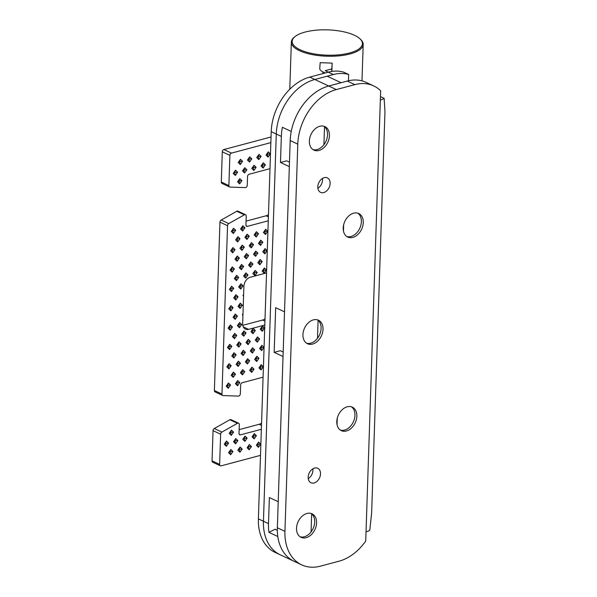 <?xml version="1.0" encoding="UTF-8"?>
<svg xmlns="http://www.w3.org/2000/svg" width="597" height="597" viewBox="0 0 597 597"><rect width="100%" height="100%" fill="white"/><g stroke="black" fill="none" stroke-linecap="round" stroke-linejoin="round"><path stroke-width="0.9" d="M323.925 126.243A12.977 9.276 -64.9 0 1 327.537 134.795A12.977 9.276 -64.9 0 1 312.977 149.593M329.432 135.691A12.977 9.276 -64.9 0 1 323.992 147.578A12.977 9.276 -64.9 0 1 313.888 150.116A12.977 9.276 -64.9 0 1 309.365 141.041A12.977 9.276 -64.9 0 1 314.806 129.153A12.977 9.276 -64.9 0 1 324.91 126.616A12.977 9.276 -64.9 0 1 329.432 135.691M357.767 213.166A12.977 9.276 -64.9 0 1 361.379 221.718A12.977 9.276 -64.9 0 1 346.812 236.516M363.274 222.614A12.977 9.276 -64.9 0 1 357.834 234.502A12.977 9.276 -64.9 0 1 347.73 237.039A12.977 9.276 -64.9 0 1 343.208 227.964A12.977 9.276 -64.9 0 1 348.648 216.077A12.977 9.276 -64.9 0 1 358.752 213.539A12.977 9.276 -64.9 0 1 363.274 222.614M317.507 319.85A12.977 9.276 -64.9 0 1 321.111 328.402A12.977 9.276 -64.9 0 1 306.552 343.2M323.014 329.29A12.977 9.276 -64.9 0 1 317.567 341.185A12.977 9.276 -64.9 0 1 307.462 343.715A12.977 9.276 -64.9 0 1 302.94 334.648A12.977 9.276 -64.9 0 1 308.388 322.753A12.977 9.276 -64.9 0 1 318.492 320.216A12.977 9.276 -64.9 0 1 323.014 329.29M351.349 406.773A12.977 9.276 -64.9 0 1 354.954 415.325A12.977 9.276 -64.9 0 1 340.394 430.124M356.857 416.213A12.977 9.276 -64.9 0 1 351.409 428.109A12.977 9.276 -64.9 0 1 341.305 430.638A12.977 9.276 -64.9 0 1 336.783 421.564A12.977 9.276 -64.9 0 1 342.23 409.676A12.977 9.276 -64.9 0 1 352.334 407.139A12.977 9.276 -64.9 0 1 356.857 416.213M311.082 513.45A12.977 9.276 -64.9 0 1 314.694 522.009A12.977 9.276 -64.9 0 1 300.127 536.8M316.589 522.897A12.977 9.276 -64.9 0 1 311.149 534.785A12.977 9.276 -64.9 0 1 301.045 537.322A12.977 9.276 -64.9 0 1 296.522 528.248A12.977 9.276 -64.9 0 1 301.963 516.36A12.977 9.276 -64.9 0 1 312.067 513.823A12.977 9.276 -64.9 0 1 316.589 522.897M322.477 178.428A7.985 5.709 -64.9 0 1 322.559 179.913A7.985 5.709 -64.9 0 1 317.873 188.249M330.148 183.473A7.985 5.709 -64.9 0 1 326.798 190.786A7.985 5.709 -64.9 0 1 320.574 192.353A7.985 5.709 -64.9 0 1 317.791 186.764A7.985 5.709 -64.9 0 1 321.141 179.451A7.985 5.709 -64.9 0 1 327.365 177.891A7.985 5.709 -64.9 0 1 330.148 183.473M312.843 468.839A7.985 5.709 -64.9 0 1 312.925 470.317A7.985 5.709 -64.9 0 1 308.239 478.652M320.514 473.876A7.985 5.709 -64.9 0 1 317.164 481.197A7.985 5.709 -64.9 0 1 310.94 482.757A7.985 5.709 -64.9 0 1 308.156 477.175A7.985 5.709 -64.9 0 1 311.507 469.854A7.985 5.709 -64.9 0 1 317.731 468.294A7.985 5.709 -64.9 0 1 320.514 473.876M331.648 71.453L332.133 63.125L320.164 62.67L319.761 68.483A13.977 5.037 -178.1 0 0 319.761 68.543A13.977 5.037 -178.1 0 0 322.917 71.894L325.246 72.983M380.461 96.617L384.132 98.333A13.977 5.037 -178.1 0 1 380.349 99.975L365.722 541.054A47.924 34.238 -64.9 0 1 339.036 561.195L320.514 566.135A47.924 34.238 -64.9 0 1 301.642 564.844A47.924 34.238 -64.9 0 1 284.941 531.337L277.351 527.778A47.924 34.238 115.1 0 0 294.052 561.284A47.924 34.238 115.1 0 1 277.806 536.509L268.948 532.36L275.053 529.255L277.329 530.323M380.349 99.975L380.655 90.774A47.924 34.238 115.1 0 0 373.722 85.923A47.924 34.238 115.1 0 0 354.849 84.632L336.32 89.572A47.924 34.238 115.1 0 0 297.784 144.131L284.941 531.337M332.133 63.125L331.857 71.424M331.731 68.931L325.186 70.677L328.328 72.155M366.028 531.86A13.977 5.037 1.9 0 0 369.804 530.226L371.647 512.778L384.961 111.669L384.132 98.333M297.784 144.131L290.194 140.571L277.351 527.778M290.194 140.571A47.924 34.238 -64.9 0 1 328.731 86.013A47.924 34.238 115.1 0 0 291.239 131.43L282.388 127.28A47.924 34.238 115.1 0 0 281.344 136.415L280.478 162.474L286.657 160.832L289.478 162.153M354.849 84.632L347.26 81.073L328.731 86.013L341.081 82.714L327.171 76.192L314.82 79.483A47.924 34.238 115.1 0 0 276.284 134.041L263.441 521.248A47.924 34.238 115.1 0 0 280.135 554.755A47.924 34.238 -64.9 0 1 263.441 521.248L276.284 134.041A47.924 34.238 -64.9 0 1 314.82 79.483L333.342 74.543A47.924 34.238 -64.9 0 1 348.648 74.491L348.439 80.774M347.26 81.073A47.924 34.238 -64.9 0 1 366.133 82.364L373.722 85.923M268.269 220.793L247.419 226.353A2 1.425 -64.9 0 1 246.636 226.3A2 1.425 -64.9 0 1 245.942 224.905L246.233 216.121A2 1.425 115.1 0 0 245.531 214.726A2 1.425 115.1 0 0 244.748 214.666A2 1.425 115.1 0 0 244.374 214.823L228.778 223.591A2 1.425 115.1 0 0 227.547 225.711L221.965 394.072A2 1.425 115.1 0 0 222.659 395.468A2 1.425 115.1 0 0 223.077 395.565L238.36 396.102A2 1.425 115.1 0 0 240.337 393.781L240.628 384.998A2 1.425 -64.9 0 1 242.233 382.729L263.083 377.17M244.374 214.823L236.785 211.263A2 1.425 -64.9 0 1 237.158 211.107A2 1.425 -64.9 0 1 237.949 211.159L245.531 214.726M265.016 318.835A7.985 5.709 -64.9 0 1 262.62 320.044L242.792 325.328M220.33 465.802L212.741 462.235A2 1.425 -64.9 0 1 212.039 460.839L219.629 464.406A2 1.425 115.1 0 0 220.33 465.802A2 1.425 115.1 0 0 221.114 465.854L260.486 455.354M261.352 429.295L240.501 434.847A2 1.425 -64.9 0 1 239.718 434.795A2 1.425 -64.9 0 1 239.024 433.4L239.315 424.616A2 1.425 115.1 0 0 238.621 423.221A2 1.425 115.1 0 0 237.457 423.318L221.86 432.094A2 1.425 115.1 0 0 220.636 434.206L213.047 430.646L212.039 460.839M213.047 430.646A2 1.425 -64.9 0 1 214.271 428.534L221.86 432.094M237.457 423.318L229.867 419.758L214.271 428.534M229.867 419.758A2 1.425 -64.9 0 1 231.032 419.661L238.621 423.221M261.561 423.086A7.985 5.709 -64.9 0 1 259.165 424.295L239.151 429.631M222.659 395.468L215.069 391.908A2 1.425 -64.9 0 1 214.375 390.513L221.965 394.072M227.547 225.711L219.957 222.151L214.375 390.513M219.957 222.151A2 1.425 -64.9 0 1 221.188 220.032L228.778 223.591M236.785 211.263L221.188 220.032M268.471 214.592A7.985 5.709 -64.9 0 1 266.075 215.793L246.061 221.129M229.576 186.973L221.987 183.406A2 1.425 -64.9 0 1 221.293 182.01L228.882 185.577A2 1.425 115.1 0 0 229.576 186.973A2 1.425 115.1 0 0 229.994 187.07L245.277 187.607A2 1.425 115.1 0 0 247.255 185.286L247.546 176.503A2 1.425 -64.9 0 1 249.15 174.227L270.001 168.667M222.293 151.817A2 1.425 -64.9 0 1 223.897 149.548L231.487 153.108A2 1.425 115.1 0 0 229.882 155.377L222.293 151.817L221.293 182.01M223.897 149.548L271.045 136.974M229.882 155.377L228.882 185.577M220.636 434.206L219.629 464.406M226.181 386.214L228.278 388.259L230.546 385.05L228.45 382.998L226.181 386.214L227.636 385.289L228.45 382.998M231.136 375.304L233.233 377.356L235.502 374.14L233.405 372.088L231.136 375.304L232.591 374.379L233.405 372.088M236.084 364.394L238.181 366.446L240.457 363.23L238.36 361.178L236.084 364.394L237.539 363.469L238.36 361.178M241.039 353.491L243.136 355.536L245.404 352.32L243.307 350.275L241.039 353.491L242.494 352.566L243.307 350.275M245.994 342.581L248.091 344.633L250.359 341.417L248.262 339.365L245.994 342.581L247.442 341.656L248.262 339.365M235.442 383.744L237.539 385.789L239.815 382.58L237.718 380.528L235.442 383.744L236.897 382.819L237.718 380.528M240.397 372.834L242.494 374.886L244.763 371.67L242.666 369.618L240.397 372.834L241.852 371.909L242.666 369.618M245.352 361.924L247.449 363.976L249.718 360.76L247.621 358.707L245.352 361.924L246.8 360.998L247.621 358.707M250.3 351.021L252.397 353.066L254.673 349.857L252.576 347.805L250.3 351.021L251.755 350.096L252.576 347.805M255.255 340.111L257.352 342.163L259.62 338.947L257.523 336.895L255.255 340.111L256.71 339.186L257.523 336.895M260.21 329.201L262.307 331.253L264.575 328.037L262.479 325.984L260.21 329.201L261.658 328.275L262.479 325.984M250.941 331.671L253.038 333.723L255.315 330.507L253.218 328.454L250.941 331.671L252.397 330.745L253.218 328.454M237.367 325.701L239.464 327.753L241.74 324.537L239.643 322.492L237.367 325.701L238.822 324.775L239.643 322.492M232.42 336.611L234.517 338.663L236.785 335.447L234.688 333.395L232.42 336.611L233.875 335.686L234.688 333.395M227.464 347.521L229.561 349.573L231.83 346.357L229.733 344.305L227.464 347.521L228.92 346.596L229.733 344.305M262.777 251.815L264.874 253.867L267.143 250.65L265.046 248.606L262.777 251.815L264.225 250.889L265.046 248.606M257.822 262.725L259.919 264.777L262.187 261.561L260.091 259.508L257.822 262.725L259.277 261.799L260.091 259.508M252.867 273.635L254.964 275.687L257.24 272.471L255.143 270.419L252.867 273.635L254.322 272.71L255.143 270.419M238.009 306.358L240.106 308.41L242.382 305.194L240.285 303.142L238.009 306.358L239.464 305.433L240.285 303.142M241.681 334.141L243.777 336.193L246.046 332.977L243.949 330.925L241.681 334.141L243.136 333.216L243.949 330.925M236.725 345.051L238.822 347.103L241.098 343.887L239.001 341.835L236.725 345.051L238.181 344.126L239.001 341.835M231.778 355.954L233.875 358.006L236.143 354.79L234.046 352.745L231.778 355.954L233.233 355.036L234.046 352.745M226.823 366.864L228.92 368.916L231.188 365.7L229.091 363.648L226.823 366.864L228.278 365.939L229.091 363.648M262.135 271.165L264.232 273.217L266.501 270.001L264.404 267.949L262.135 271.165L263.583 270.24L264.404 267.949M252.046 436.84L254.143 438.892L256.411 435.676L254.315 433.623L252.046 436.84L253.501 435.914L254.315 433.623M247.091 447.75L249.188 449.802L251.464 446.586L249.367 444.534L247.091 447.75L248.546 446.825L249.367 444.534M256.359 445.28L258.456 447.332L260.725 444.116L258.628 442.064L256.359 445.28L257.807 444.355L258.628 442.064M237.83 450.22L239.927 452.272L242.195 449.056L240.098 447.004L237.83 450.22L239.285 449.295L240.098 447.004M242.785 439.31L244.882 441.362L247.151 438.146L245.054 436.094L242.785 439.31L244.233 438.385L245.054 436.094M259.568 348.551L261.665 350.596L263.934 347.387L261.837 345.335L259.568 348.551L261.016 347.626L261.837 345.335M254.613 359.454L256.71 361.506L258.979 358.29L256.882 356.237L254.613 359.454L256.068 358.528L256.882 356.237M249.658 370.364L251.755 372.416L254.031 369.2L251.934 367.148L249.658 370.364L251.113 369.439L251.934 367.148M228.569 452.69L230.666 454.735L232.934 451.526L230.838 449.474L228.569 452.69L230.024 451.765L230.838 449.474M233.517 441.78L235.614 443.832L237.89 440.616L235.793 438.564L233.517 441.78L234.972 440.855L235.793 438.564M258.926 367.894L261.023 369.946L263.292 366.73L261.195 364.677L258.926 367.894L260.374 366.968L261.195 364.677M229.211 433.34L231.308 435.392L233.576 432.176L231.479 430.124L229.211 433.34L230.666 432.415L231.479 430.124M224.256 444.25L226.353 446.302L228.621 443.086L226.524 441.034L224.256 444.25L225.711 443.325L226.524 441.034M231.315 231.442L233.412 233.494L235.681 230.278L233.584 228.226L231.315 231.442L232.77 230.517L233.584 228.226M256.717 157.556L258.814 159.608L261.09 156.392L258.994 154.339L256.717 157.556L258.173 156.63L258.994 154.339M251.77 168.466L253.867 170.518L256.135 167.302L254.038 165.25L251.77 168.466L253.218 167.541L254.038 165.25M247.457 160.026L249.553 162.078L251.822 158.862L249.725 156.81L247.457 160.026L248.912 159.1L249.725 156.81M261.031 165.996L263.128 168.048L265.396 164.832L263.299 162.78L261.031 165.996L262.486 165.07L263.299 162.78M265.986 155.086L268.083 157.138L270.351 153.922L268.254 151.869L265.986 155.086L267.434 154.16L268.254 151.869M230.673 250.792L232.77 252.837L235.039 249.628L232.942 247.576L230.673 250.792L232.129 249.867L232.942 247.576M235.628 239.882L237.725 241.934L239.994 238.718L237.897 236.666L235.628 239.882L237.084 238.957L237.897 236.666M233.24 173.406L235.337 175.458L237.606 172.242L235.509 170.19L233.24 173.406L234.696 172.481L235.509 170.19M238.196 162.496L240.292 164.548L242.561 161.332L240.464 159.28L238.196 162.496L239.651 161.571L240.464 159.28M237.554 181.839L239.651 183.891L241.919 180.675L239.822 178.63L237.554 181.839L239.009 180.921L239.822 178.63M242.501 170.936L244.598 172.988L246.874 169.772L244.777 167.72L242.501 170.936L243.957 170.011L244.777 167.72M253.509 254.285L255.606 256.337L257.882 253.121L255.785 251.076L253.509 254.285L254.964 253.359L255.785 251.076M248.561 265.195L250.658 267.247L252.927 264.031L250.83 261.979L248.561 265.195L250.009 264.27L250.83 261.979M243.606 276.105L245.703 278.157L247.971 274.941L245.874 272.889L243.606 276.105L245.061 275.18L245.874 272.889M238.651 287.008L240.748 289.06L243.024 285.844L240.927 283.799L238.651 287.008L240.106 286.09L240.927 283.799M233.703 297.918L235.8 299.97L238.069 296.754L235.972 294.702L233.703 297.918L235.158 296.993L235.972 294.702M228.748 308.828L230.845 310.88L233.114 307.664L231.017 305.612L228.748 308.828L230.203 307.903L231.017 305.612M233.061 317.268L235.158 319.313L237.427 316.104L235.33 314.052L233.061 317.268L234.517 316.343L235.33 314.052M228.106 328.171L230.203 330.223L232.472 327.007L230.375 324.962L228.106 328.171L229.561 327.246L230.375 324.962M263.419 232.472L265.516 234.524L267.784 231.308L265.687 229.255L263.419 232.472L264.867 231.546L265.687 229.255M258.464 243.382L260.561 245.427L262.829 242.218L260.732 240.166L258.464 243.382L259.919 242.457L260.732 240.166M244.889 237.412L246.986 239.464L249.255 236.248L247.158 234.196L244.889 237.412L246.345 236.487L247.158 234.196M239.934 248.322L242.031 250.367L244.307 247.158L242.21 245.106L239.934 248.322L241.389 247.397L242.21 245.106M234.987 259.225L237.084 261.277L239.352 258.061L237.255 256.009L234.987 259.225L236.442 258.3L237.255 256.009M240.576 228.972L242.673 231.024L244.949 227.808L242.852 225.756L240.576 228.972L242.031 228.047L242.852 225.756M230.032 270.135L232.129 272.187L234.397 268.971L232.3 266.919L230.032 270.135L231.487 269.21L232.3 266.919M254.15 234.942L256.247 236.994L258.523 233.778L256.426 231.726L254.15 234.942L255.606 234.017L256.426 231.726M249.203 245.852L251.3 247.897L253.568 244.688L251.471 242.636L249.203 245.852L250.65 244.927L251.471 242.636M244.248 256.755L246.345 258.807L248.613 255.591L246.516 253.546L244.248 256.755L245.703 255.829L246.516 253.546M229.39 289.478L231.487 291.53L233.755 288.314L231.658 286.269L229.39 289.478L230.845 288.56L231.658 286.269M234.345 278.575L236.442 280.62L238.71 277.411L236.613 275.359L234.345 278.575L235.8 277.65L236.613 275.359M239.293 267.665L241.389 269.717L243.666 266.501L241.569 264.449L239.293 267.665L240.748 266.74L241.569 264.449M264.807 325.044L248.591 329.365A7.985 5.709 -64.9 0 1 245.449 329.148A7.985 5.709 -64.9 0 1 242.666 323.567L242.934 315.395L242.322 314.798L242.986 313.85L243.576 296.052L242.964 295.448L243.628 294.508L243.904 286.336A7.985 5.709 -64.9 0 1 250.322 277.239L266.538 272.919M231.487 153.108L270.859 142.608M243.628 294.508L243.576 296.052M242.986 313.85L242.934 315.395M242.748 314.522L242.322 314.798M243.389 295.179L242.964 295.448M241.389 269.717L240.748 266.74L243.666 266.501M236.442 280.62L235.8 277.65L238.71 277.411M231.487 291.53L230.845 288.56L233.755 288.314M246.345 258.807L245.703 255.829L248.613 255.591M251.3 247.897L250.65 244.927L253.568 244.688M256.247 236.994L255.606 234.017L258.523 233.778M232.129 272.187L231.487 269.21L234.397 268.971M242.673 231.024L242.031 228.047L244.949 227.808M237.084 261.277L236.442 258.3L239.352 258.061M242.031 250.367L241.389 247.397L244.307 247.158M246.986 239.464L246.345 236.487L249.255 236.248M260.561 245.427L259.919 242.457L262.829 242.218M265.516 234.524L264.867 231.546L267.784 231.308M230.203 330.223L229.561 327.246L232.472 327.007M235.158 319.313L234.517 316.343L237.427 316.104M230.845 310.88L230.203 307.903L233.114 307.664M235.8 299.97L235.158 296.993L238.069 296.754M240.748 289.06L240.106 286.09L243.024 285.844M245.703 278.157L245.061 275.18L247.971 274.941M250.658 267.247L250.009 264.27L252.927 264.031M255.606 256.337L254.964 253.359L257.882 253.121M244.598 172.988L243.957 170.011L246.874 169.772M239.651 183.891L239.009 180.921L241.919 180.675M240.292 164.548L239.651 161.571L242.561 161.332M235.337 175.458L234.696 172.481L237.606 172.242M237.725 241.934L237.084 238.957L239.994 238.718M232.77 252.837L232.129 249.867L235.039 249.628M268.083 157.138L267.434 154.16L270.351 153.922M263.128 168.048L262.486 165.07L265.396 164.832M249.553 162.078L248.912 159.1L251.822 158.862M253.867 170.518L253.218 167.541L256.135 167.302M258.814 159.608L258.173 156.63L261.09 156.392M233.412 233.494L232.77 230.517L235.681 230.278M226.353 446.302L225.711 443.325L228.621 443.086M231.308 435.392L230.666 432.415L233.576 432.176M261.023 369.946L260.374 366.968L263.292 366.73M235.614 443.832L234.972 440.855L237.89 440.616M230.666 454.735L230.024 451.765L232.934 451.526M251.755 372.416L251.113 369.439L254.031 369.2M256.71 361.506L256.068 358.528L258.979 358.29M261.665 350.596L261.016 347.626L263.934 347.387M244.882 441.362L244.233 438.385L247.151 438.146M239.927 452.272L239.285 449.295L242.195 449.056M258.456 447.332L257.807 444.355L260.725 444.116M249.188 449.802L248.546 446.825L251.464 446.586M254.143 438.892L253.501 435.914L256.411 435.676M264.232 273.217L263.583 270.24L266.501 270.001M228.92 368.916L228.278 365.939L231.188 365.7M233.875 358.006L233.233 355.036L236.143 354.79M238.822 347.103L238.181 344.126L241.098 343.887M243.777 336.193L243.136 333.216L246.046 332.977M240.106 308.41L239.464 305.433L242.382 305.194M254.964 275.687L254.322 272.71L257.24 272.471M259.919 264.777L259.277 261.799L262.187 261.561M264.874 253.867L264.225 250.889L267.143 250.65M229.561 349.573L228.92 346.596L231.83 346.357M234.517 338.663L233.875 335.686L236.785 335.447M239.464 327.753L238.822 324.775L241.74 324.537M253.038 333.723L252.397 330.745L255.315 330.507M262.307 331.253L261.658 328.275L264.575 328.037M257.352 342.163L256.71 339.186L259.62 338.947M252.397 353.066L251.755 350.096L254.673 349.857M247.449 363.976L246.8 360.998L249.718 360.76M242.494 374.886L241.852 371.909L244.763 371.67M237.539 385.789L236.897 382.819L239.815 382.58M248.091 344.633L247.442 341.656L250.359 341.417M243.136 355.536L242.494 352.566L245.404 352.32M238.181 366.446L237.539 363.469L240.457 363.23M233.233 377.356L232.591 374.379L235.502 374.14M228.278 388.259L227.636 385.289L230.546 385.05M295.239 46.782A35.141 12.664 -178.1 0 1 295.06 36.559A35.141 12.664 -178.1 0 1 327.074 29.85A35.141 12.664 -178.1 0 1 359.349 38.275A35.141 12.664 -178.1 0 1 359.857 38.708A35.141 12.664 -178.1 0 1 341.066 54.581A35.141 12.664 -178.1 0 1 295.239 46.782M359.857 38.708L360.566 39.372A35.939 12.955 -178.1 0 1 363.192 44.462A35.939 12.955 -178.1 0 1 334.566 56.17A35.939 12.955 -178.1 0 1 294.485 47.618A35.939 12.955 -178.1 0 1 291.351 42.081A35.939 12.955 -178.1 0 1 294.299 37.171L295.06 36.559M280.478 162.474L289.329 166.63L284.515 311.835L275.665 307.679L274.18 352.357L280.359 350.708L283.179 352.036M318.089 320.29L317.492 338.283M311.664 513.898L311.067 531.89M274.18 352.357L283.03 356.513L278.217 501.711L269.366 497.562L268.501 523.621A47.924 34.238 115.1 0 0 268.948 532.36M324.514 126.691L323.917 144.683M301.642 564.844L275.075 552.382A47.924 34.238 -64.9 0 1 258.382 518.875L271.225 131.668A47.924 34.238 -64.9 0 1 309.761 77.11L328.283 72.17A47.924 34.238 -64.9 0 1 343.588 72.118L348.648 74.491M343.671 224.673L343.454 231.061M337.245 418.281L337.036 424.661M322.917 71.894L322.865 73.618M336.32 89.572L309.761 77.11M259.165 424.295L261.479 425.377M239.173 434.228L240.501 434.847M243.27 326.872L248.591 329.365M264.941 321.134L262.62 320.044M246.091 225.733L247.419 226.353M268.396 216.883L266.075 215.793M258.382 518.875L268.501 523.621M271.225 131.668L281.344 136.415M328.283 72.17L333.342 74.543M291.351 42.081L289.784 89.251M363.192 44.462L361.983 80.856"/></g></svg>
